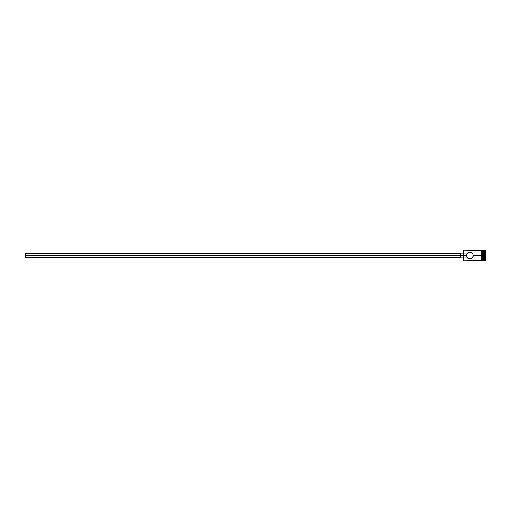 <?xml version="1.0" encoding="UTF-8"?>
<svg xmlns="http://www.w3.org/2000/svg" width="511" height="511" viewBox="0 0 511 511"><rect width="100%" height="100%" fill="white"/><g stroke="black" fill="none" stroke-linecap="round" stroke-linejoin="round"><path stroke-width="0.38" stroke-dasharray="2.56 1.92" d="M463.745 255.5L463.745 260.367L463.745 255.5L466.473 255.5L25.55 255.5L466.473 255.5L466.537 254.842L467.06 257.416L468.542 258.636L469.871 258.905L471.774 258.33L473.007 256.841L473.282 255.5L472.688 253.577L471.206 252.364L469.187 252.166L467.06 253.577L466.473 255.5L463.745 255.5L463.745 250.633L463.745 255.5M463.547 260.169L463.547 255.5L463.547 260.169M473.007 256.841L473.282 255.5L472.688 253.577L471.206 252.364L469.877 252.095L467.476 253.079L466.473 255.5L25.55 255.5L25.55 257.205L25.55 253.795L25.55 255.5L460.628 255.5L460.628 257.448L460.628 255.5L463.547 255.5L463.547 254.567L463.547 257.934L463.547 253.066L463.547 255.5L460.628 255.5L460.628 253.066L460.628 257.934L460.628 253.552L460.628 257.448L460.628 253.552L460.628 255.5L25.55 255.5L25.55 253.552L25.55 257.448L25.55 253.795L25.55 255.5L466.473 255.5L467.06 257.416L468.542 258.636L470.561 258.834L472.688 257.423M466.607 254.548L466.486 255.161L466.607 254.548M466.926 253.795L25.55 253.795M483.502 255.5L483.502 260.367L483.502 255.5L484.965 255.5L484.965 260.853L484.965 255.5L485.45 255.5L485.45 260.853L485.45 250.147L485.45 255.5L484.965 255.5L484.965 250.147L484.479 260.367L484.479 255.5L483.502 255.5L483.502 250.633L483.502 255.5M483.214 255.5L483.214 260.367L483.214 250.927L483.214 260.073L483.214 255.5L482.237 255.5L483.214 255.5L483.214 250.633L483.214 255.5M481.752 255.5L481.752 250.582L481.752 256.452L481.752 255.5L473.282 255.5L481.752 255.5L481.752 250.633L481.752 260.418L481.752 255.5M482.237 255.5L482.237 260.418L482.237 255.5M463.547 250.831L463.547 255.5L463.547 250.831M485.45 252.242L485.45 258.758L485.45 252.242L485.45 257.129L483.502 257.02L483.502 258.534L485.258 258.534L485.258 253.98L483.502 253.98L483.502 257.02L485.258 257.02L483.502 257.02L483.502 253.98L485.258 253.98L485.258 252.466L483.502 252.466L483.502 253.98L483.502 252.466L485.258 252.466L485.258 253.98L483.502 253.98L485.258 253.98L485.258 258.534L483.502 258.534L483.502 257.02L485.258 257.02L485.45 252.242M484.479 250.633L484.479 255.5L484.479 250.633M473.212 256.19L473.212 254.81M466.486 255.839L466.607 256.452L466.486 255.839M466.69 256.707L466.856 257.071M466.926 257.205L25.55 257.205M483.502 257.02L483.502 252.466L483.502 257.02M485.258 257.02L485.45 253.871L485.258 257.02"/><path stroke-width="0.77" d="M463.745 255.5L463.547 260.169L463.547 255.5L25.55 255.5L25.55 257.448L25.55 255.5L460.628 255.5L460.628 257.934L460.628 255.5L463.547 255.5L463.547 250.831L463.745 260.367L463.745 255.5L466.473 255.5L467.06 253.584L468.248 252.504L469.871 252.095L471.5 252.504L472.688 253.577L473.282 255.5L473.007 256.841L471.781 258.323L469.877 258.905L468.542 258.636L467.06 257.423L466.473 255.5L463.745 255.5L463.745 250.633L463.745 255.5M481.752 250.582L481.752 255.5L482.237 255.5L482.237 250.582L481.752 250.582L481.752 260.418L482.237 260.418L482.237 255.5L483.214 255.5L483.214 260.367L483.502 250.633L483.502 255.5L484.479 255.5L484.479 260.367L484.965 250.147L484.965 255.5L485.45 255.5L485.45 250.147L485.45 260.853L485.45 255.5L484.965 255.5L484.965 260.853L484.965 255.5L483.502 255.5L483.502 260.367L483.502 255.5L473.282 255.5L472.688 253.577L471.199 252.364L469.871 252.095L467.967 252.677M473.282 255.5L473.212 256.19L473.282 255.5L481.752 255.5L481.752 260.418M468.542 258.636L467.967 258.323L469.877 258.905L471.5 258.496L473.212 256.19M467.06 257.416L466.473 255.5L467.476 253.086M484.479 255.5L484.479 250.633L484.479 255.5M483.214 250.633L483.214 255.5L483.214 250.633L482.237 250.633M482.237 260.418L482.237 250.582M472.279 253.079L471.781 252.677L472.279 253.079M467.974 258.33L467.476 257.921M460.628 253.066L460.628 255.5L460.628 253.066L463.547 253.066M25.55 253.552L25.55 255.5L25.55 253.552L460.628 253.552M481.752 260.367L463.547 260.169M460.628 257.448L25.55 257.448M463.547 257.934L460.628 257.934M485.45 260.853L483.214 260.073M483.214 260.367L482.237 260.367M485.45 250.147L483.214 250.927M481.752 250.633L463.547 250.831"/></g></svg>
